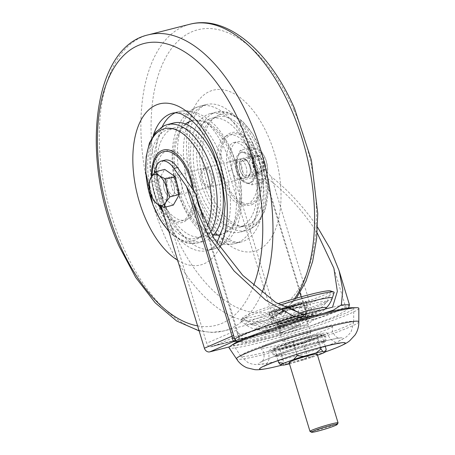 <?xml version="1.0" encoding="UTF-8"?>
<svg xmlns="http://www.w3.org/2000/svg" width="455" height="455" viewBox="0 0 455 455"><rect width="100%" height="100%" fill="white"/><g stroke="black" fill="none" stroke-linecap="round" stroke-linejoin="round"><path stroke-width="0.34" stroke-dasharray="2.27 1.71" d="M240.047 169.982A9.777 5.17 75.7 0 1 242.413 158.425A9.777 5.17 75.7 0 1 249.613 165.819A9.777 5.17 75.7 0 1 247.247 177.376A9.777 5.17 75.7 0 1 240.047 169.982M236.526 170.881A9.777 5.17 75.7 0 1 238.892 159.324A9.777 5.17 75.7 0 1 246.092 166.718A9.777 5.17 75.7 0 1 243.726 178.275A9.777 5.17 75.7 0 1 236.526 170.881M177.313 184.252A9.777 5.17 -104.3 0 0 170.119 176.858A9.777 5.17 -104.3 0 0 167.753 188.415A9.777 5.17 -104.3 0 0 174.948 195.809A9.777 5.17 -104.3 0 0 177.313 184.252M173.799 185.151A9.777 5.17 -104.3 0 0 166.598 177.757A9.777 5.17 -104.3 0 0 164.232 189.314A9.777 5.17 -104.3 0 0 171.433 196.708A9.777 5.17 -104.3 0 0 173.799 185.151M295.409 329.898L306.323 326.064L308.297 324.876L303.656 325.473L293.111 328.379L282.197 332.218L280.229 333.401L284.864 332.804L295.409 329.898M304.202 319.063A14.668 1.064 -16.9 0 1 288.561 324.296A14.668 1.064 -16.9 0 1 278.102 326.406A14.668 1.064 -16.9 0 1 280.07 325.217A14.668 1.064 -16.9 0 1 295.704 319.984A14.668 1.064 -16.9 0 1 306.17 317.874A14.668 1.064 -16.9 0 1 304.202 319.063M191.714 197.117L235.155 339.851C236.714 341.517 238.465 342.171 240.411 341.813C248.874 341.159 275.383 334.402 300.675 326.445L309.73 322.64L313.853 319.78L313.313 314.82L271.379 176.802L262.387 167.156L249.812 149.109L246.297 150.008A24.445 12.916 -104.3 0 0 233.54 142.631A24.445 12.916 -104.3 0 0 232.932 142.819A24.445 12.916 -104.3 0 0 228.49 171.148L275.446 325.7L305.151 312.767A4.891 4.135 -113.5 0 1 303.081 318.272A4.891 4.135 -113.5 0 1 302.547 318.46L241.815 333.947A4.891 4.135 -113.5 0 1 236.378 330.307L239.034 339.055L307.813 321.514L305.151 312.767M317.51 227.119L315.429 224.076C302.615 205.836 287.93 190.082 271.379 176.802M301.187 296.831L308.581 321.179A55.612 4.032 163.1 0 0 337.883 310.475A55.612 4.032 163.1 0 0 345.345 305.97A55.612 4.032 163.1 0 0 332.52 307.193M317.146 232.886L311.908 224.975C298.122 205.427 282.327 189.161 264.526 176.176L299.964 292.821M302.547 318.46L274.934 330.478L214.197 345.965L241.815 333.947M274.934 330.478A4.891 4.135 66.5 0 0 275.463 330.296A4.891 4.135 66.5 0 0 276.356 329.738L212.565 346.005A4.891 4.135 66.5 0 0 214.197 345.965M229.417 346.864L277.601 334.573L300.965 324.404L236.304 341.301M154.524 172.61A24.445 12.916 -104.3 0 0 156.19 189.581L161.286 206.354M156.19 189.581L159.711 188.688L206.667 343.235A4.891 4.135 66.5 0 0 210.472 346.915L274.263 330.649A4.891 4.135 66.5 0 0 275.446 325.7M228.49 171.148L232.005 170.25L280.2 328.885A4.891 4.135 -113.5 0 1 278.13 334.391A4.891 4.135 -113.5 0 1 277.601 334.573M159.711 188.688A24.445 12.916 75.7 0 1 164.153 160.359A24.445 12.916 75.7 0 1 164.767 160.171M160.632 161.252L164.153 160.359M307.813 321.514L308.581 321.179M264.526 176.176L246.297 150.008M202.862 217.126L239.808 338.719L239.034 339.055M232.005 170.25A24.445 12.916 75.7 0 1 236.452 141.92A24.445 12.916 75.7 0 1 237.061 141.732A24.445 12.916 75.7 0 1 249.812 149.109M303.297 314.65A55.612 4.032 163.1 0 0 238.92 338.31A55.612 4.032 163.1 0 0 239.808 338.719M318.534 314.644L323.636 313.313M232.932 142.819L236.452 141.92M276.356 329.738L274.263 330.649M210.472 346.915L212.565 346.005M262.387 167.156L307.864 316.845L307.631 318.42L302.319 323.863L300.965 324.404A12.222 1.456 72.6 0 0 300.852 324.404L300.852 324.404A12.222 1.456 72.6 0 0 300.675 326.445M307.631 318.42L313.853 319.78C325.877 315.742 335.062 312.34 341.398 309.576L347.54 306.562L349.412 304.645M234.558 338.662L237.083 341.199L235.65 341.176A12.222 11.517 84.9 0 1 240.411 341.813M233.563 335.386A12.222 0.887 163.1 0 0 233.694 335.187L234.82 339.555M296.796 354.337L295.056 348.615A26.111 1.894 -16.9 0 1 307.972 344.765A26.111 1.894 -16.9 0 1 318.83 342.041L318.887 341.358A25.463 1.848 -16.9 0 1 324.352 340.767A25.463 1.848 -16.9 0 1 324.398 341.034A25.463 1.848 -16.9 0 1 323.579 341.677L323.636 340.994L322.891 342.052A25.463 1.848 -16.9 0 1 306.26 348.263L305.089 347.921L304.076 348.962A25.463 1.848 -16.9 0 1 292.571 352.369A25.463 1.848 -16.9 0 1 282.754 354.86L281.736 355.895A26.111 1.894 -16.9 0 1 275.434 356.68A26.111 1.894 -16.9 0 1 275.32 356.424A26.111 1.894 -16.9 0 1 276.509 355.543A26.111 1.894 -16.9 0 1 295.056 348.615L296.068 347.575A25.463 1.848 -16.9 0 1 307.569 344.168A25.463 1.848 -16.9 0 1 317.391 341.677L318.409 340.641L318.887 341.358M292.929 341.614A26.111 1.894 -16.9 0 1 305.845 337.764A26.111 1.894 -16.9 0 1 316.703 335.039L292.929 341.614L274.382 348.541A26.111 1.894 -16.9 0 1 292.929 341.614L292.184 342.672L293.356 343.013L294.368 341.972L292.929 341.614M282.754 354.86L281.309 354.496L279.609 348.9L303.388 342.325A26.111 1.894 -16.9 0 1 290.466 346.175A26.111 1.894 -16.9 0 1 279.609 348.9A26.111 1.894 -16.9 0 1 273.262 349.662A26.111 1.894 -16.9 0 1 273.216 349.383A26.111 1.894 -16.9 0 1 274.382 348.541L281.048 349.258A25.463 1.848 -16.9 0 0 290.87 346.773A25.463 1.848 -16.9 0 0 302.376 343.366L303.815 343.724L304.554 342.666A25.463 1.848 -16.9 0 0 321.19 336.455L322.362 336.797L321.878 336.08A25.463 1.848 -16.9 0 0 322.72 335.398L323.124 334.51A26.111 1.894 -16.9 0 1 321.935 335.398L316.703 335.039L315.69 336.08L317.129 336.438L317.186 335.762A25.463 1.848 -16.9 0 1 322.606 335.147A25.463 1.848 -16.9 0 1 322.72 335.398M289.477 363.852A23.666 1.718 163.1 0 0 290.102 363.699L302.82 360.184A23.666 1.718 163.1 0 0 312.665 357.044L307.643 356.322L305.515 349.321A26.111 1.894 -16.9 0 1 292.593 353.171A26.111 1.894 -16.9 0 1 281.736 355.895L281.253 355.179A25.463 1.848 -16.9 0 1 275.838 355.793A25.463 1.848 -16.9 0 1 275.724 355.543A25.463 1.848 -16.9 0 1 276.566 354.86L276.509 355.543L277.254 354.485A25.463 1.848 -16.9 0 1 293.885 348.268L295.056 348.615M294.368 341.972A25.463 1.848 -16.9 0 1 305.868 338.565A25.463 1.848 -16.9 0 1 315.69 336.08M338.048 422.94A14.668 1.064 -16.9 0 1 319.711 429.48A14.668 1.064 -16.9 0 1 310.054 431.442M289.084 362.561A14.668 1.064 163.1 0 0 298.798 360.661A14.668 1.064 163.1 0 0 317.152 354.036M302.478 339.606A14.668 1.064 163.1 0 0 284.125 346.232A14.668 1.064 163.1 0 0 293.839 344.333A14.668 1.064 163.1 0 0 312.193 337.707A14.668 1.064 163.1 0 0 302.478 339.606M285.313 321.793A19.559 1.416 -16.9 0 1 272.357 324.324A19.559 1.416 -16.9 0 1 296.831 315.491A19.559 1.416 -16.9 0 1 309.781 312.955A19.559 1.416 -16.9 0 1 285.313 321.793M285.399 306.147L287.526 306.977L299.174 302.296L295.159 309.997L286.667 305.754A19.559 1.416 -16.9 0 0 285.399 306.147L280.883 314.405L273.7 310.156A19.559 1.416 -16.9 0 0 272.875 310.481L271.595 318.073L268.831 312.693L272.357 324.324M273.7 310.156L287.526 306.977L268.933 312.761A19.559 1.416 -16.9 0 1 268.831 312.693L287.526 306.977L286.667 305.754M268.933 312.761L272.738 318.858L274.917 311.88A19.559 1.416 -16.9 0 0 275.884 311.652L283.641 316.299L288.385 308.2A19.559 1.416 -16.9 0 0 289.653 307.808L297.923 311.897L301.358 303.798A19.559 1.416 -16.9 0 0 302.177 303.474L307.21 308.223L306.221 301.261L309.781 312.955M274.917 311.88L287.526 306.977L306.124 301.193A19.559 1.416 -16.9 0 1 306.221 301.261L287.526 306.977L272.875 310.481M306.124 301.193L306.067 307.438L300.141 302.075A19.559 1.416 -16.9 0 0 299.174 302.296M288.385 308.2L287.526 306.977L275.884 311.652M301.358 303.798L287.526 306.977L289.653 307.808M300.141 302.075L287.526 306.977L302.177 303.474M312.665 357.044L317.516 355.23M302.376 343.366L303.388 342.325L321.935 335.398L321.878 336.08M318.409 340.641L317.129 336.438M293.885 348.268L294.63 347.211L293.356 343.013M294.63 347.211L296.068 347.575M320.485 347.478L318.83 342.041A26.111 1.894 -16.9 0 1 325.183 341.278A26.111 1.894 -16.9 0 1 325.228 341.551A26.111 1.894 -16.9 0 1 324.062 342.393L322.891 342.052M317.391 341.677L318.83 342.041M275.554 348.883L274.382 348.541L274.809 349.94L275.554 348.883A25.463 1.848 -16.9 0 1 292.184 342.672M276.566 354.86L274.809 349.94M276.083 354.144L277.254 354.485M278.045 360.593L276.509 355.543M281.309 354.496L281.253 355.179M290.102 363.699L283.863 362.897L281.736 355.895M283.863 362.897L283.357 365.143M280.035 350.299L281.048 349.258M305.089 347.921L303.815 343.724M306.26 348.263L305.515 349.321L304.076 348.962M307.643 356.322L302.82 360.184M321.19 336.455L321.935 335.398A26.111 1.894 -16.9 0 1 303.388 342.325L304.554 342.666M323.636 340.994L322.362 336.797M325.234 346.255L324.062 342.393A26.111 1.894 -16.9 0 1 305.515 349.321M326.189 349.394L322.584 353.336M317.186 335.762L316.703 335.039A26.111 1.894 -16.9 0 1 323.01 334.254A26.111 1.894 -16.9 0 1 323.124 334.51M323.579 341.677L324.062 342.393M306.067 307.438L287.526 306.977L295.159 309.997M297.923 311.897L287.526 306.977L307.21 308.223M272.738 318.858L287.526 306.977L283.641 316.299M280.883 314.405L287.526 306.977L271.595 318.073M279.552 349.582A25.463 1.848 -16.9 0 1 274.092 350.168A25.463 1.848 -16.9 0 1 274.046 349.901A25.463 1.848 -16.9 0 1 274.865 349.264M279.046 326.497A14.668 1.064 163.1 0 0 294.868 322.407A14.668 1.064 163.1 0 0 306.17 317.874A14.668 1.064 163.1 0 0 305.225 317.783A14.668 1.064 163.1 0 0 289.403 321.873A14.668 1.064 163.1 0 0 278.102 326.406A14.668 1.064 163.1 0 0 279.046 326.497M304.162 314.286A14.668 1.064 -16.9 0 1 305.106 314.377A14.668 1.064 -16.9 0 1 293.805 318.904A14.668 1.064 -16.9 0 1 277.982 322.999A14.668 1.064 -16.9 0 1 277.038 322.902A14.668 1.064 -16.9 0 1 288.339 318.375A14.668 1.064 -16.9 0 1 304.162 314.286M324.677 301.307A39.562 2.866 -16.9 0 1 327.219 301.711A39.562 2.866 -16.9 0 1 326.98 302.04A39.562 2.866 -16.9 0 1 294.152 314.581A39.562 2.866 -16.9 0 1 254.072 324.802A39.562 2.866 -16.9 0 1 252.002 324.825A39.562 2.866 -16.9 0 1 251.615 324.677A39.562 2.866 -16.9 0 1 281.053 312.642A39.562 2.866 -16.9 0 1 324.677 301.307M316.441 310.196A28.432 2.059 -16.9 0 1 318.096 310.731A28.432 2.059 -16.9 0 1 294.504 319.74A28.432 2.059 -16.9 0 1 265.703 327.082A28.432 2.059 -16.9 0 1 264.213 327.099A28.432 2.059 -16.9 0 1 283.937 318.716A28.432 2.059 -16.9 0 1 316.441 310.196M330.341 290.876A45.892 3.327 -16.9 0 1 330.671 291.314A45.892 3.327 -16.9 0 1 294.209 305.652A45.892 3.327 -16.9 0 1 245.814 318.102A45.892 3.327 -16.9 0 1 242.964 317.96A45.892 3.327 -16.9 0 1 242.987 317.414A45.892 3.327 -16.9 0 1 277.863 303.758M334.152 292.468A48.89 3.543 -16.9 0 1 295.306 307.745A48.89 3.543 -16.9 0 1 243.749 321.008A48.89 3.543 -16.9 0 1 240.712 320.855A48.89 3.543 -16.9 0 1 240.74 320.274A48.89 3.543 -16.9 0 1 280.052 305.043M265.953 330.853A29.336 2.127 -16.9 0 1 264.423 330.865A29.336 2.127 -16.9 0 1 284.773 322.22A29.336 2.127 -16.9 0 1 318.312 313.427A29.336 2.127 -16.9 0 1 320.019 313.978A29.336 2.127 -16.9 0 1 295.676 323.277A29.336 2.127 -16.9 0 1 265.953 330.853M244.147 178.127A9.777 5.17 75.7 0 1 243.726 178.275A9.777 5.17 75.7 0 1 236.412 170.477A9.777 5.17 75.7 0 1 238.477 159.466A9.777 5.17 75.7 0 1 238.892 159.324A9.777 5.17 75.7 0 1 246.212 167.116A9.777 5.17 75.7 0 1 244.147 178.127M234.456 160.49A9.777 5.17 -104.3 0 0 232.391 171.501A9.777 5.17 -104.3 0 0 239.705 179.298A9.777 5.17 -104.3 0 0 240.121 179.156A9.777 5.17 -104.3 0 0 242.185 168.14A9.777 5.17 -104.3 0 0 234.871 160.348A9.777 5.17 -104.3 0 0 234.456 160.49M215.118 117.663A56.227 29.712 -104.3 0 0 203.249 180.982A56.227 29.712 -104.3 0 0 245.313 225.799A56.227 29.712 -104.3 0 0 247.719 224.975A56.227 29.712 -104.3 0 0 259.589 161.656A56.227 29.712 -104.3 0 0 217.524 116.838A56.227 29.712 -104.3 0 0 215.118 117.663M226.897 135.624A35.837 18.939 -104.3 0 0 219.759 177.45A35.837 18.939 -104.3 0 0 247.679 204.022A35.837 18.939 -104.3 0 0 254.817 162.196A35.837 18.939 -104.3 0 0 226.897 135.624M242.942 231.22A61.112 32.294 -104.3 0 0 255.841 162.395A61.112 32.294 -104.3 0 0 210.119 113.682A61.112 32.294 -104.3 0 0 207.503 114.58A61.112 32.294 -104.3 0 0 194.603 183.405A61.112 32.294 -104.3 0 0 240.325 232.118A61.112 32.294 -104.3 0 0 242.942 231.22M208.919 119.244A56.227 29.712 -104.3 0 0 197.055 182.563A56.227 29.712 -104.3 0 0 239.114 227.381A56.227 29.712 -104.3 0 0 241.525 226.556A56.227 29.712 -104.3 0 0 253.389 163.237A56.227 29.712 -104.3 0 0 211.33 118.419A56.227 29.712 -104.3 0 0 208.919 119.244M210.261 173.662A9.777 5.17 -104.3 0 0 203.8 168.27A9.777 5.17 -104.3 0 0 202.179 181.829A9.777 5.17 -104.3 0 0 208.635 187.221A9.777 5.17 -104.3 0 0 210.261 173.662M203.584 181.471A9.777 5.17 75.7 0 1 205.211 167.912A9.777 5.17 75.7 0 1 211.666 173.304A9.777 5.17 75.7 0 1 210.039 186.863A9.777 5.17 75.7 0 1 203.584 181.471M325.416 351.88A44.766 3.248 -16.9 0 1 309.707 357.107A44.766 3.248 -16.9 0 1 282.185 365.064M302.797 338.025A37.6 2.724 -16.9 0 1 260.795 348.132A37.6 2.724 -16.9 0 1 290.54 336.114A37.6 2.724 -16.9 0 1 332.633 326.303A37.6 2.724 -16.9 0 1 302.797 338.025M303.138 342.746A30.559 2.218 -16.9 0 1 268.922 350.856A30.559 2.218 -16.9 0 1 293.179 341.193A30.559 2.218 -16.9 0 1 327.395 333.088A30.559 2.218 -16.9 0 1 303.138 342.746M358.819 321.782L358.819 321.776A63.928 4.635 -16.9 0 1 308.058 341.887A63.928 4.635 -16.9 0 1 236.515 358.938L236.515 358.932M358.83 308.359A67.835 4.92 -16.9 0 1 304.964 329.699A67.835 4.92 -16.9 0 1 229.047 347.791M351.613 307.745A62.926 4.561 -16.9 0 1 353.694 308.359A62.926 4.561 -16.9 0 1 303.73 328.152A62.926 4.561 -16.9 0 1 233.313 344.935A62.926 4.561 -16.9 0 1 234.7 343.263M287.611 337.405A58.996 4.277 -16.9 0 1 353.689 321.839A58.996 4.277 -16.9 0 1 353.689 321.85A58.996 4.277 -16.9 0 1 306.841 340.403A58.996 4.277 -16.9 0 1 240.82 356.14A58.996 4.277 -16.9 0 1 240.814 356.128A58.996 4.277 -16.9 0 1 287.611 337.405M293.668 349.929A44.482 3.225 -16.9 0 1 336.057 338.548A44.482 3.225 -16.9 0 1 337.388 341.785A44.482 3.225 -16.9 0 1 308.171 352.193A44.482 3.225 -16.9 0 1 265.453 363.642A44.482 3.225 -16.9 0 1 293.668 349.929M294.277 336.7A14.668 1.064 -16.9 0 1 310.702 332.804A14.668 1.064 -16.9 0 1 299.06 337.445A14.668 1.064 -16.9 0 1 282.635 341.335A14.668 1.064 -16.9 0 1 294.277 336.7M295.767 341.597A14.668 1.064 -16.9 0 1 312.193 337.707A14.668 1.064 -16.9 0 1 300.55 342.342A14.668 1.064 -16.9 0 1 284.125 346.232A14.668 1.064 -16.9 0 1 295.767 341.597M169.698 177.006A9.777 5.17 -104.3 0 0 167.633 188.017A9.777 5.17 -104.3 0 0 174.948 195.809A9.777 5.17 -104.3 0 0 175.368 195.667A9.777 5.17 -104.3 0 0 177.433 184.656A9.777 5.17 -104.3 0 0 170.119 176.858A9.777 5.17 -104.3 0 0 169.698 177.006M179.389 194.643A9.777 5.17 75.7 0 1 178.974 194.786A9.777 5.17 75.7 0 1 171.654 186.994A9.777 5.17 75.7 0 1 173.719 175.977A9.777 5.17 75.7 0 1 174.14 175.835A9.777 5.17 75.7 0 1 181.454 183.632A9.777 5.17 75.7 0 1 179.389 194.643M198.727 237.47A56.227 29.712 75.7 0 1 196.321 238.295A56.227 29.712 75.7 0 1 154.256 193.477A56.227 29.712 75.7 0 1 166.126 130.158A56.227 29.712 75.7 0 1 168.532 129.334A56.227 29.712 75.7 0 1 210.597 174.151A56.227 29.712 75.7 0 1 198.727 237.47M186.948 219.509A35.837 18.939 75.7 0 1 159.028 192.937A35.837 18.939 75.7 0 1 166.166 151.111A35.837 18.939 75.7 0 1 194.08 177.683A35.837 18.939 75.7 0 1 186.948 219.509M212.582 236.162A61.112 32.294 75.7 0 1 206.343 240.553A61.112 32.294 75.7 0 1 203.721 241.451A61.112 32.294 75.7 0 1 158.004 192.738A61.112 32.294 75.7 0 1 170.904 123.914A61.112 32.294 75.7 0 1 173.52 123.015M204.926 235.889A56.227 29.712 75.7 0 1 202.515 236.714A56.227 29.712 75.7 0 1 160.45 191.896A56.227 29.712 75.7 0 1 172.32 128.577A56.227 29.712 75.7 0 1 174.726 127.753A56.227 29.712 75.7 0 1 216.79 172.57A56.227 29.712 75.7 0 1 204.926 235.889M263.695 163.282A8.088 4.277 -104.3 0 0 260.522 157.362A8.088 4.277 -104.3 0 0 255.943 157.504A8.088 4.277 -104.3 0 0 255.323 165.029A8.088 4.277 -104.3 0 0 259.458 171.649A8.088 4.277 -104.3 0 0 263.655 169.635A8.088 4.277 -104.3 0 0 263.695 163.282M263.183 163.453A9.777 5.17 -104.3 0 0 259.344 156.298A9.777 5.17 -104.3 0 0 255.704 155.036A9.777 5.17 -104.3 0 0 253.06 165.569A9.777 5.17 -104.3 0 0 260.539 173.986A9.777 5.17 -104.3 0 0 263.126 171.131A9.777 5.17 -104.3 0 0 263.183 163.453M174.077 186.18A9.777 5.17 -104.3 0 0 166.598 177.757A9.777 5.17 -104.3 0 0 163.954 188.29A9.777 5.17 -104.3 0 0 171.433 196.708A9.777 5.17 -104.3 0 0 174.077 186.18M173.327 205.063L162.947 197.862L158.63 180.032L164.699 169.402M158.63 180.032L149.143 182.455M162.947 197.862L153.454 200.285M244.523 158.624A9.777 5.17 75.7 0 1 248.225 162.412A9.777 5.17 75.7 0 1 250.438 171.091A9.777 5.17 75.7 0 1 247.298 177.359A9.777 5.17 75.7 0 1 245.239 177.149A9.777 5.17 75.7 0 1 239.506 167.326A9.777 5.17 75.7 0 1 242.464 158.414A9.777 5.17 75.7 0 1 244.523 158.624M245.188 177.16A9.777 5.17 -104.3 0 0 247.247 177.376A9.777 5.17 -104.3 0 0 250.204 168.458A9.777 5.17 -104.3 0 0 244.471 158.641A9.777 5.17 -104.3 0 0 242.413 158.425A9.777 5.17 -104.3 0 0 239.455 167.338A9.777 5.17 -104.3 0 0 245.188 177.16M245.421 159.802A8.309 4.391 75.7 0 1 248.566 163.015A8.309 4.391 75.7 0 1 250.449 170.398A8.309 4.391 75.7 0 1 247.782 175.727A8.309 4.391 75.7 0 1 246.03 175.545A8.309 4.391 75.7 0 1 241.156 167.195A8.309 4.391 75.7 0 1 243.67 159.62A8.309 4.391 75.7 0 1 245.421 159.802M258.144 155.149A9.777 5.17 75.7 0 1 264.054 166.786A9.777 5.17 75.7 0 1 258.861 173.673A9.777 5.17 75.7 0 1 255.158 169.886A9.777 5.17 75.7 0 1 252.946 161.207A9.777 5.17 75.7 0 1 258.144 155.149M257.962 172.502A8.309 4.391 -104.3 0 0 259.714 172.684A8.309 4.391 -104.3 0 0 262.228 165.102A8.309 4.391 -104.3 0 0 257.354 156.759A8.309 4.391 -104.3 0 0 255.608 156.577A8.309 4.391 -104.3 0 0 252.935 161.906A8.309 4.391 -104.3 0 0 254.817 169.283A8.309 4.391 -104.3 0 0 257.962 172.502M244.244 152.852A15.891 8.395 -104.3 0 0 240.905 152.505A15.891 8.395 -104.3 0 0 236.094 166.991A15.891 8.395 -104.3 0 0 245.41 182.95A15.891 8.395 -104.3 0 0 248.754 183.297A15.891 8.395 -104.3 0 0 253.566 168.811A15.891 8.395 -104.3 0 0 244.244 152.852M241.412 180.413L246.621 182.643A15.891 8.395 75.7 0 1 238.522 171.774L235.627 163.135L237.937 156.725A15.891 8.395 75.7 0 1 242.111 152.198A15.891 8.395 75.7 0 1 245.455 152.544L250.66 154.774L261.961 151.89L257.922 149.365L251.547 147.431L250.404 153.545L246.929 160.251L250.989 168.595L252.713 177.53L241.412 180.413L238.522 171.774A15.891 8.395 75.7 0 1 237.937 156.725L240.246 150.315L251.547 147.431M235.627 163.135L246.929 160.251M250.66 154.774L256.444 172.047L254.135 178.462A15.891 8.395 75.7 0 1 249.96 182.99A15.891 8.395 75.7 0 1 246.621 182.643L251.825 184.872L263.126 181.989L259.088 179.463L252.713 177.53M263.126 181.989L266.602 175.277L267.745 169.169L266.021 160.234L261.961 151.89M256.444 172.047L267.745 169.169M240.246 150.315L245.455 152.544A15.891 8.395 75.7 0 1 253.554 163.413A15.891 8.395 75.7 0 1 254.135 178.462L251.825 184.872M259.088 179.463A15.891 8.395 -104.3 0 0 266.602 175.277A15.891 8.395 -104.3 0 0 266.021 160.234A15.891 8.395 -104.3 0 0 257.922 149.365A15.891 8.395 -104.3 0 0 250.404 153.545A15.891 8.395 -104.3 0 0 250.989 168.595A15.891 8.395 75.7 0 0 259.088 179.463M236.378 330.307L206.667 343.235M313.313 314.82A12.222 0.887 -16.9 0 0 307.864 316.845L280.2 328.885M191.407 196.008L233.694 335.187A12.222 0.887 163.1 0 0 233.642 335.136M295.568 316.179A15.277 1.109 -16.9 0 1 304.981 314.792A15.277 1.109 -16.9 0 1 286.57 321.099A15.277 1.109 -16.9 0 1 277.158 322.487A15.277 1.109 -16.9 0 1 295.568 316.179M286.929 321.588A14.668 1.064 163.1 0 0 305.282 314.962A14.668 1.064 163.1 0 0 295.568 316.862A14.668 1.064 163.1 0 0 277.214 323.488A14.668 1.064 163.1 0 0 286.929 321.588M332.269 298.127A45.443 3.293 -16.9 0 1 296.165 312.329A45.443 3.293 -16.9 0 1 248.248 324.654A45.443 3.293 -16.9 0 1 245.427 324.517A45.443 3.293 -16.9 0 1 286.434 308.439M298.571 313.358A36.838 2.673 163.1 0 0 256.188 329.335A36.838 2.673 163.1 0 0 258.116 329.312A36.838 2.673 163.1 0 0 295.437 319.797A36.838 2.673 163.1 0 0 326.002 308.12M230.918 134.6A35.837 18.939 75.7 0 1 258.838 161.167A35.837 18.939 75.7 0 1 251.7 202.998A35.837 18.939 75.7 0 1 223.78 176.426A35.837 18.939 75.7 0 1 230.918 134.6M251.945 204.596A37.452 19.792 -104.3 0 0 259.401 160.882A37.452 19.792 -104.3 0 0 230.224 133.116A37.452 19.792 -104.3 0 0 222.768 176.83A37.452 19.792 -104.3 0 0 251.945 204.596M249.135 229.638A61.112 32.294 -104.3 0 0 262.04 160.814A61.112 32.294 -104.3 0 0 216.318 112.101A61.112 32.294 -104.3 0 0 213.696 112.999A61.112 32.294 -104.3 0 0 200.797 181.824A61.112 32.294 -104.3 0 0 246.519 230.537A61.112 32.294 -104.3 0 0 249.135 229.638M218.445 115.155A57.842 30.565 75.7 0 1 263.502 158.039A57.842 30.565 75.7 0 1 251.985 225.549A57.842 30.565 75.7 0 1 206.928 182.665A57.842 30.565 75.7 0 1 218.445 115.155M199.415 205.427A83.117 43.919 -104.3 0 0 266.22 244.204A83.117 43.919 -104.3 0 0 268.12 136.011A83.117 43.919 -104.3 0 0 201.32 97.239A83.117 43.919 -104.3 0 0 199.415 205.427M253.014 143.683A70.895 37.464 75.7 0 1 241.23 241.98A70.895 37.464 75.7 0 1 194.416 202.89A70.895 37.464 75.7 0 1 206.195 104.593A70.895 37.464 75.7 0 1 253.014 143.683M246.98 145.219A70.895 37.464 -104.3 0 0 200.166 106.129A70.895 37.464 -104.3 0 0 188.381 204.426A70.895 37.464 -104.3 0 0 235.201 243.516A70.895 37.464 -104.3 0 0 246.98 145.219M183.376 201.889A58.672 31.003 75.7 0 1 184.719 125.517A58.672 31.003 75.7 0 1 231.874 152.886A58.672 31.003 75.7 0 1 230.531 229.257A58.672 31.003 75.7 0 1 183.376 201.889M189.98 24.212A152.783 80.74 -104.3 0 0 164.591 236.06A152.783 80.74 -104.3 0 0 265.487 320.309A152.783 80.74 -104.3 0 0 294.533 298.708M293.885 109.985A145.452 76.861 75.7 0 1 290.557 299.31A145.452 76.861 75.7 0 1 173.651 231.458A145.452 76.861 75.7 0 1 176.984 42.127A145.452 76.861 75.7 0 1 293.885 109.985M197.606 325.888A145.452 76.861 -104.3 0 0 253.549 285.677M261.915 292.684A152.783 80.74 75.7 0 1 223.86 330.921A152.783 80.74 75.7 0 1 122.958 246.673A152.783 80.74 75.7 0 1 148.353 34.825M162.225 126.644A70.895 37.464 -104.3 0 0 166.86 209.914A70.895 37.464 -104.3 0 0 213.679 249.004A70.895 37.464 -104.3 0 0 225.464 150.707A70.895 37.464 -104.3 0 0 178.644 111.617L172.61 113.153A70.895 37.464 75.7 0 1 219.429 152.243A70.895 37.464 75.7 0 1 207.645 250.54A70.895 37.464 75.7 0 1 160.831 211.45A70.895 37.464 75.7 0 1 153.392 135.141M192.016 120.825A58.672 31.003 75.7 0 1 230.469 153.244A58.672 31.003 75.7 0 1 221.005 234.518M213.742 234.888A58.672 31.003 75.7 0 1 181.972 202.248A58.672 31.003 75.7 0 1 185.458 123.982M216.853 243.038L215.073 245.433L211.609 248.68L207.645 250.54L213.679 249.004C226.607 244.756 235.019 235.207 238.915 220.351C244.255 198.323 241.815 175.169 231.595 150.872C226.937 140.322 221.153 131.495 214.242 124.403L204.38 116.417L194.734 112.038C189.371 110.446 184.008 110.303 178.644 111.617A70.895 37.464 -104.3 0 0 175.272 112.806M177.672 260.277A83.117 43.919 -104.3 0 0 219.805 247.446M162.293 209.664A35.837 18.939 -104.3 0 0 182.927 220.533A35.837 18.939 -104.3 0 0 192.294 188.751M193.654 190.702A37.452 19.792 75.7 0 1 183.621 222.017A37.452 19.792 75.7 0 1 163.009 212.019M210.415 232.408A61.112 32.294 75.7 0 1 200.143 242.134A61.112 32.294 75.7 0 1 197.527 243.033A61.112 32.294 75.7 0 1 151.805 194.319A61.112 32.294 75.7 0 1 164.704 125.495A61.112 32.294 75.7 0 1 167.326 124.596M168.691 230.719A57.842 30.565 -104.3 0 0 195.4 239.978A57.842 30.565 -104.3 0 0 207.258 226.516M158.738 204.995A37.452 19.792 75.7 0 1 151.492 176.631M152.158 175.63A35.837 18.939 -104.3 0 0 159.841 205.62M234.871 160.348L242.464 158.414M255.704 155.036L174.14 175.835M277.038 322.902L280.229 333.401M348.57 307.978L344.992 311.129L336.023 316.015L313.358 324.904L304.162 327.987L270.606 337.627L255.409 340.937L244.358 342.348L237.356 341.768M333.89 268.279L345.345 305.97M339.106 270.714L339.311 271.39M198.42 205.006L238.92 338.31M233.54 142.631L237.061 141.732M305.106 314.377L308.297 324.876M275.463 330.296L303.081 318.272M278.13 334.391L300.852 324.404C273.159 333.231 242.014 340.897 235.65 341.176M260.539 173.986L178.974 194.786M239.705 179.298L247.298 177.359M273.216 349.383C271.589 352.068 272.329 354.496 275.434 356.68M324.398 341.034C325.712 338.895 325.12 336.927 322.606 335.147M282.635 341.335L276.924 323.169C277.698 323.295 280.923 322.606 286.587 321.093L302.49 315.912L305.345 314.53L306.17 317.874M310.702 332.804L306.215 318.039M274.046 349.901C272.727 352.045 273.324 354.007 275.838 355.793M274.092 350.168L273.262 349.662M275.724 355.543L275.32 356.424M324.352 340.767L325.183 341.278M325.228 341.551C326.855 338.873 326.116 336.438 323.01 334.254M240.712 320.855L245.427 324.517C248.697 327.009 252.286 328.618 256.188 329.335L264.423 330.865M318.096 310.731L326.98 302.04M327.219 301.711L330.671 291.314M242.987 317.414L240.74 320.274M320.019 313.978L324.989 309.116M251.615 324.677L242.964 317.96M264.213 327.099L252.002 324.825M210.119 113.682L216.318 112.101L227.085 112.157L231.265 113.568L242.595 121.275L253.35 134.799L264.981 162.913L268.188 184.338L265.134 210.102L259.117 221.864L256.25 225.049L249.67 229.456L240.325 232.118M245.313 225.799L239.114 227.381M217.524 116.838L211.33 118.419M205.211 167.912L203.8 168.27M200.541 203.055C207.662 218.639 215.71 229.843 224.69 236.663C235.081 243.908 239.358 242.35 241.23 241.98L235.201 243.516C229.838 244.83 224.474 244.688 219.111 243.095L209.459 238.716L199.597 230.731C192.692 223.638 186.908 214.811 182.25 204.261C175.209 187.995 171.842 171.353 172.138 154.342C172.32 147.198 173.287 140.555 175.038 134.401C176.676 128.6 179.077 123.453 182.222 118.965L186.237 114.205C190.184 110.235 194.825 107.545 200.166 106.129L206.195 104.593C204.744 104.451 202.27 106.157 198.772 109.7C194.177 114.956 191.037 123.811 189.337 136.267C187.176 158.004 190.912 180.265 200.541 203.055M199.125 330.893L211.666 332.423L223.86 330.921L265.487 320.309L282.384 312.323L296.381 298.179M210.039 186.863L208.635 187.221M339.874 343.235L335.853 342.461L333.287 341.17C330.501 339.356 328.578 336.802 327.52 333.515L327.395 333.088M260.795 348.132L264.145 352.773L263.991 358.364L263.178 360.002L261.46 361.884L264.196 360.514C268.808 358.324 278.653 354.792 293.725 349.923C307.768 345.521 319.911 342.149 330.159 339.805C340.476 337.61 339.441 338.224 339.737 338.105L337.257 337.491L335.671 336.581L332.429 332.025L332.633 326.303M268.922 350.856L268.962 359.7L266.437 364.21L264.196 366.229M353.689 321.85L353.694 308.359M353.689 321.839L351.351 331.189L350.43 332.645L348.28 335.193L345.572 337.456L337.388 341.785M240.814 356.128L247.958 362.601L249.533 363.295L252.741 364.222L256.25 364.597L265.453 363.642M240.82 356.14L233.313 344.935M196.321 238.295L202.515 236.714M168.532 129.334L174.726 127.753M168.942 231.538L171.455 234.058L182.569 241.56L186.76 242.976L197.527 243.033L203.721 241.451M260.522 157.362L259.344 156.298M263.655 169.635L263.126 171.131M248.566 163.015L248.225 162.412M250.449 170.398L250.438 171.091M240.905 152.505L242.111 152.198M247.782 175.727L259.714 172.684M243.67 159.62L255.608 156.577M248.754 183.297L249.96 182.99M254.817 169.283L255.158 169.886M252.935 161.906L252.946 161.207"/><path stroke-width="0.68" d="M177.518 167.542L173.998 168.441A24.445 12.916 -104.3 0 0 161.246 161.064L164.767 160.171A24.445 12.916 75.7 0 1 177.518 167.542L195.752 193.711L198.42 205.006L214.299 239.006L242.76 275.36L275.736 302.456L303.297 314.65L332.52 307.193L337.348 291.399L333.89 268.279L317.146 232.886M236.304 341.301L233.193 341.688L209.829 351.857L229.417 346.864M209.829 351.857A4.891 4.135 -113.5 0 1 204.386 348.217L232.05 336.177L186.573 186.487L191.407 196.008L193.21 202.572L208.003 235.354L234.029 270.901L265.566 300.05L294.487 316.896L307.017 316.942L318.534 314.644M161.286 206.354L204.386 348.217M161.246 161.064A24.445 12.916 -104.3 0 0 160.632 161.252A24.445 12.916 -104.3 0 0 154.524 172.61M299.964 292.821L301.187 296.831M195.752 193.711L202.862 217.126M323.636 313.313L333.487 310.083L341.33 304.947L342.786 289.909L339.106 270.714L330.313 248.993L317.51 227.119M173.998 168.441L186.573 186.487M236.054 341.148L235.65 341.176A12.222 11.517 84.9 0 0 233.193 341.688L232.05 336.177A12.222 0.887 163.1 0 0 233.563 335.386M232.152 337.673L234.558 338.662M311.573 432.25L310.054 431.442A14.668 1.064 -16.9 0 1 309.991 431.38A14.668 1.064 -16.9 0 1 328.345 424.754A14.668 1.064 -16.9 0 1 338.065 422.854A14.668 1.064 -16.9 0 1 338.048 422.94L337.235 424.452A13.445 0.973 163.1 0 0 328.339 426.119A13.445 0.973 163.1 0 0 311.573 432.25A13.445 0.973 163.1 0 0 320.422 430.447A13.445 0.973 163.1 0 0 337.235 424.452M338.065 422.854L317.152 354.036A14.668 1.064 163.1 0 0 307.438 355.935A14.668 1.064 163.1 0 0 289.084 362.561L309.991 431.38M317.516 355.23L322.584 353.336A23.666 1.718 163.1 0 0 325.678 351.641L322.885 351.453A23.666 1.718 163.1 0 0 316.14 352.898L303.422 356.413A23.666 1.718 163.1 0 0 293.577 359.558L283.658 363.261A23.666 1.718 163.1 0 0 280.559 364.955L283.357 365.143A23.666 1.718 163.1 0 0 289.477 363.852M293.577 359.558L297.183 355.611L296.796 354.337M297.183 355.611L303.422 356.413M316.14 352.898L320.957 349.036L320.485 347.478M280.559 364.955L278.636 362.538L278.045 360.593M278.636 362.538L283.658 363.261M325.678 351.641L326.189 349.394L325.234 346.255M320.957 349.036L322.885 351.453M277.863 303.758A45.892 3.327 -16.9 0 1 327.719 290.847A45.892 3.327 -16.9 0 1 330.341 290.876L333.799 292.002A48.89 3.543 -16.9 0 1 334.152 292.468L332.269 298.127C330.939 302.023 328.851 305.351 326.002 308.12A36.838 2.673 163.1 0 0 323.863 307.438A36.838 2.673 163.1 0 0 298.571 313.358M280.052 305.043A48.89 3.543 -16.9 0 1 331.007 291.968A48.89 3.543 -16.9 0 1 333.799 292.002M282.185 365.064A44.766 3.248 -16.9 0 1 269.32 368.118A44.766 3.248 -16.9 0 1 295.113 354.826A44.766 3.248 -16.9 0 1 338.964 343.155A44.766 3.248 -16.9 0 1 336.672 347.654A44.766 3.248 -16.9 0 1 325.416 351.88M236.515 358.938A63.928 4.635 -16.9 0 1 236.515 358.927A63.928 4.635 -16.9 0 1 287.219 338.634A63.928 4.635 -16.9 0 1 358.819 321.77A63.928 4.635 -16.9 0 1 358.819 321.782L358.83 308.359A67.835 4.92 -16.9 0 0 356.584 307.699A67.835 4.92 -16.9 0 0 282.851 326.246A67.835 4.92 -16.9 0 0 230.543 345.993A67.835 4.92 -16.9 0 0 229.047 347.791L237.857 360.838C240.376 363.983 243.436 366.315 247.048 367.828L254.755 369.659C257.524 369.915 261.198 369.744 269.32 368.118M230.543 345.993L234.7 343.263A62.926 4.561 -16.9 0 1 283.215 324.95A62.926 4.561 -16.9 0 1 351.613 307.745L356.584 307.699M210.415 232.408A61.112 32.294 75.7 0 0 209.152 161.787A61.112 32.294 75.7 0 0 167.326 124.596L173.52 123.015A61.112 32.294 75.7 0 1 217.194 165.171A61.112 32.294 75.7 0 1 212.582 236.162M155.212 171.825L151.009 177.439L149.143 182.455L150.133 191.669L153.454 200.285L157.481 204.181L163.84 207.486L165.705 202.464L169.908 196.856L166.581 188.233L165.592 179.025L159.233 175.721L155.212 171.825L164.699 169.402L175.084 176.603L165.592 179.025M175.084 176.603L179.395 194.433L169.908 196.856M179.395 194.433L173.327 205.063L163.84 207.486M157.481 204.181A15.891 8.395 75.7 0 1 150.133 191.669A15.891 8.395 75.7 0 1 151.009 177.439A15.891 8.395 75.7 0 1 159.233 175.721A15.891 8.395 -104.3 0 1 166.581 188.233A15.891 8.395 75.7 0 1 165.705 202.464A15.891 8.395 75.7 0 1 157.481 204.181M294.487 316.896L274.786 323.056C246.866 332.377 233.654 337.974 235.155 339.851M348.57 307.978L349.451 304.725L341.33 304.947M286.434 308.439A45.443 3.293 -16.9 0 1 329.352 297.667A45.443 3.293 -16.9 0 1 332.269 298.127M294.533 298.708A152.783 80.74 -104.3 0 0 290.881 108.461A152.783 80.74 -104.3 0 0 189.98 24.212L148.353 34.825A152.783 80.74 75.7 0 1 249.255 119.074A152.783 80.74 75.7 0 1 261.915 292.684M253.549 285.677A145.452 76.861 -104.3 0 0 240.189 123.675A145.452 76.861 -104.3 0 0 123.288 55.823A145.452 76.861 -104.3 0 0 119.961 245.148A145.452 76.861 -104.3 0 0 197.606 325.888M219.805 247.446A83.117 43.919 -104.3 0 0 214.43 149.706A83.117 43.919 -104.3 0 0 147.625 110.929A83.117 43.919 -104.3 0 0 145.725 219.122A83.117 43.919 -104.3 0 0 177.672 260.277M153.392 135.141A70.895 37.464 75.7 0 1 172.61 113.153C175.346 112.487 178.332 112.794 181.568 114.08L188.922 118.294C197.976 125.079 206.104 136.341 213.304 152.078L221.699 177.541L225.117 203.743L223.183 226.857L216.853 243.038M221.005 234.518A58.672 31.003 75.7 0 1 213.742 234.888M185.458 123.982A58.672 31.003 75.7 0 1 192.016 120.825M175.272 112.806A70.895 37.464 -104.3 0 0 162.225 126.644M192.294 188.751A35.837 18.939 -104.3 0 0 162.145 152.135A35.837 18.939 -104.3 0 0 152.158 175.63M151.492 176.631A37.452 19.792 75.7 0 1 161.9 150.537A37.452 19.792 75.7 0 1 193.654 190.702M207.258 226.516A57.842 30.565 -104.3 0 0 201.639 158.658A57.842 30.565 -104.3 0 0 161.861 129.584A57.842 30.565 -104.3 0 0 145.958 173.457A57.842 30.565 -104.3 0 0 168.691 230.719M163.009 212.019A37.452 19.792 75.7 0 1 158.738 204.995M159.841 205.62A35.837 18.939 -104.3 0 0 162.293 209.664M237.356 341.768L234.82 339.555M193.21 202.572L234.808 339.481M339.311 271.39L349.412 304.645M324.989 309.116L326.002 308.12M296.381 298.179L305.868 281.491L312.653 261.397L316.635 238.505L317.749 213.486L311.419 160.285L294.561 108.557C269.843 51.688 227.238 14.418 189.98 24.212M148.353 34.825C91.557 47.246 80.177 161.536 119.284 246.576L135.715 277.465L155.144 302.751L176.591 320.963L199.125 330.893M264.196 366.229C265.407 365.268 280.092 359.484 295.272 354.82C314.564 348.536 337.889 342.99 339.874 343.235M336.672 347.654C344.321 344.486 347.472 342.587 349.628 340.835L355.019 335.022C357.169 331.758 358.421 328.118 358.762 324.102L358.819 321.77M167.326 124.596L164.175 125.677L155.451 132.365L149.422 143.012L146.174 156.645L145.737 172.326L152.994 205.125L160.114 219.708L168.942 231.538"/></g></svg>
